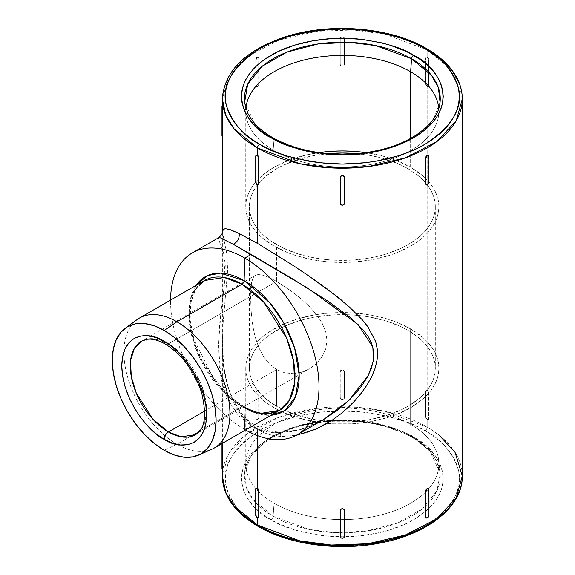<?xml version="1.0" encoding="UTF-8"?>
<svg xmlns="http://www.w3.org/2000/svg" width="575" height="575" viewBox="0 0 575 575"><rect width="100%" height="100%" fill="white"/><g stroke="black" fill="none" stroke-linecap="round" stroke-linejoin="round"><path stroke-width="0.43" stroke-dasharray="2.88 2.16" d="M257.507 243.419C299.589 270.394 359.375 302.443 375.727 341.715C383.324 363.831 366.742 390.368 348.155 407.467C328.174 426.557 305.785 436.202 280.988 436.396A8.999 5.024 94.4 0 0 277.128 431.897A8.999 5.024 94.4 0 0 274.62 432.788L299.46 429.892L323.646 419.52M273.111 516.249L308.825 529.388L335.484 532.666L366.519 531.056L397.598 522.941L422.625 508.631L436.993 490.741L440.062 472.779L429.64 450.685L411.571 436.303A2.997 1.732 120 0 0 412.189 437.474A2.997 1.732 120 0 0 413.684 437.323C437.424 447.717 465.52 488.657 413.684 519.707C389.749 533.852 354.344 538.703 328.073 536.18C301.465 532.903 282.44 527.412 270.998 519.707A2.997 1.732 120 0 0 273.111 516.249L274.052 503.247A96.578 55.761 180 0 1 245.949 460.367A96.578 55.761 180 0 1 308.164 411.671A96.578 55.761 180 0 1 410.629 424.393L411.571 436.303A97.908 56.53 0 0 0 307.69 423.408A97.908 56.53 0 0 0 244.619 472.779A97.908 56.53 0 0 0 273.111 516.249A97.908 56.53 0 0 0 382.591 527.807A97.908 56.53 0 0 0 440.062 472.779A97.908 56.53 0 0 0 411.571 436.303L410.629 424.393A96.578 55.761 0 0 0 305.382 412.304A96.578 55.761 0 0 0 245.762 463.817A96.578 55.761 0 0 0 274.052 503.247L274.052 407.74A96.578 55.761 180 0 1 245.762 368.316A96.578 55.761 180 0 1 305.382 316.803A96.578 55.761 180 0 1 410.629 328.886L410.629 424.393L410.629 328.886L422.639 337.338L427.512 342.032L431.566 346.977L434.757 352.13L437.058 357.434L438.452 362.847L438.919 368.316L438.452 373.779L437.058 379.191L434.757 384.495L431.566 389.649L427.512 394.594L422.639 399.287L410.629 407.74L395.995 414.676L387.866 417.486L370.372 421.669L351.807 423.804L332.875 423.804L323.502 422.999L305.382 419.829L288.686 414.676L274.052 407.74L267.684 403.686L262.042 399.287L257.169 394.594L253.115 389.649L249.924 384.495L247.624 379.191L246.229 373.779L245.762 368.316L246.229 362.847L247.624 357.434L249.924 352.13L253.115 346.977L257.169 342.032L262.042 337.338L267.684 332.939L281.074 325.213L296.815 319.139L314.309 314.956L323.502 313.627L332.875 312.822L351.807 312.822L370.372 314.956L387.866 319.139L395.995 321.95L410.629 328.886A96.578 55.761 180 0 1 438.919 368.316A96.578 55.761 180 0 1 379.299 419.829A96.578 55.761 180 0 1 274.052 407.74L274.052 503.247A96.578 55.761 0 0 0 379.299 515.329A96.578 55.761 0 0 0 438.919 463.817A96.578 55.761 0 0 0 410.629 424.393A96.578 55.761 180 0 1 438.732 460.367A96.578 55.761 180 0 1 382.044 514.647A96.578 55.761 180 0 1 274.052 503.247L273.111 516.249A2.997 1.732 -60 0 1 270.998 519.707L264.342 515.466L258.448 510.873L253.359 505.971L249.126 500.803L245.784 495.42L243.383 489.878L241.931 484.222L241.443 478.515L241.931 472.801L243.383 467.144L245.784 461.603L249.126 456.219L253.359 451.052L258.448 446.15L264.342 441.557L278.329 433.485L294.781 427.139L313.052 422.769L332.451 420.541L352.231 420.541L371.63 422.769L380.952 424.695L398.396 430.078L406.353 433.485L420.332 441.557L426.233 446.15L431.322 451.052L435.555 456.219L438.89 461.603L441.298 467.144L442.75 472.801L443.239 478.515L442.75 484.222L441.298 489.878L438.89 495.42L435.555 500.803L431.322 505.971L426.233 510.873L413.684 519.707L406.353 523.545L389.9 529.884L380.952 532.328L362.027 535.648L342.341 536.762L322.654 535.648L303.729 532.328L294.781 529.884L278.329 523.545L270.998 519.707C247.257 509.313 219.161 468.373 270.998 437.323C294.932 423.171 330.338 418.32 356.608 420.842C383.209 424.12 402.234 429.611 413.684 437.323A2.997 1.732 -60 0 1 412.189 437.474A2.997 1.732 -60 0 1 411.571 436.303L378.192 423.674L353.546 420.124L324.552 420.692L294.529 426.945L268.59 439.099L251.376 455.371L244.619 472.779L246.287 487.241L253 499.402L273.111 516.249M258.132 526.413A2.997 1.732 120 0 0 259.627 526.262C272.902 535.203 294.961 541.571 325.795 545.366C356.256 548.291 397.303 542.663 425.047 526.262C452.82 507.948 463.845 488.843 458.138 468.963C451.562 451.159 440.529 438.423 425.047 430.761A2.997 1.732 120 0 0 427.175 427.088L438.919 434.973M220.419 237.834L219.132 237.59L218.478 237.863L218.385 238.654L223.359 252.13L225.307 264.601L224.71 282.447L219.708 323.43L218.414 343.8L219.018 363.774L220.218 373.391L222.108 382.742L224.796 391.769L228.304 400.229L238.014 415.042L251.146 425.859L244.785 429.532L244.116 407.797L256.687 413.375L271.091 415.215A77.877 44.965 60 0 1 244.116 407.797A2.997 1.732 120 0 0 243.491 406.503A2.997 1.732 120 0 0 241.996 406.654L176.92 444.223A74.98 43.29 -120 0 0 177.445 444.525A74.98 43.29 60 0 1 176.92 444.223L164.198 450.29L176.92 444.223L241.996 406.654A74.98 43.29 -120 0 1 193.013 340.58A74.98 43.29 -120 0 1 204.506 280.499L194.638 290.569L189.362 307.647L190.39 329.669L197.354 352.691L220.232 388.693L241.996 406.654A2.997 1.732 -60 0 1 243.491 406.503A2.997 1.732 -60 0 1 244.116 407.797L224.193 391.985L202.256 361.359L193.761 340.874L189.369 319.412L190.224 300.013L196.111 285.344A77.877 44.965 60 0 0 244.116 407.797L244.785 429.532A104.973 60.605 -120 0 0 245.539 429.963A104.973 60.605 60 0 1 244.785 429.532L251.146 425.859L262.394 430.661L274.62 432.788L292.28 431.595L301.127 429.41L309.918 426.276L323.632 419.513C311.88 426.391 295.493 432.989 277.078 431.89C261.927 430.682 249.586 423.847 240.055 411.398C227.599 392.826 221.706 370.135 222.374 343.318L222.388 443.332L222.374 439.329L221.972 439.329L221.972 443.577L221.972 442.254L222.388 442.254L221.972 442.254L221.972 439.329L222.381 438.977L222.388 439.832L222.381 438.977M462.307 98.936L458.965 82.699L450.599 69.086L427.175 49.96A2.997 1.732 120 0 0 426.549 48.587M245.762 113.354L245.762 206.684L246.229 201.221L247.624 195.809L249.924 190.505L253.115 185.351L257.169 180.406L262.042 175.713L267.684 171.314L274.052 167.26L288.686 160.324L305.382 155.171L319.003 152.583A96.578 55.761 0 0 0 245.762 206.684A96.578 55.761 0 0 0 274.052 246.114L274.052 150.607A96.578 55.761 180 0 1 245.762 111.183A96.578 55.761 180 0 1 245.892 108.33A96.578 55.761 0 0 0 245.949 114.633A96.578 55.761 0 0 0 274.052 150.607A96.578 55.761 0 0 0 376.517 163.329A96.578 55.761 0 0 0 438.732 114.633L440.062 102.221L433.306 119.629L416.092 135.901L390.152 148.055L360.13 154.308L331.135 154.876L306.482 151.326L273.111 138.697A2.997 1.732 120 0 0 272.493 137.526M206.554 412.289A53.985 31.172 60 0 0 168.439 343.821L276.597 281.376L168.439 343.821L166.376 342.7A53.985 31.172 60 0 1 168.439 343.821A6.002 3.464 -60 0 1 165.435 344.123A6.002 3.464 120 0 0 168.439 343.821L184.108 356.759L200.582 382.677L205.598 399.258L206.332 415.107L202.537 427.405L195.428 434.657A53.985 31.172 60 0 0 206.554 412.297M214.41 447.939A74.98 43.29 60 0 1 177.445 444.525A74.98 43.29 -120 0 0 212.017 449.154M269.431 364.011L276.597 369.538L204.837 410.967L276.597 369.538L269.431 364.011L263.451 356.514L269.431 364.011M258.793 347.573L263.451 356.514L258.793 347.573L255.379 337.611L258.793 347.573M254.703 335.024L253.05 327.046L254.703 335.024M252.238 321.705L253.05 327.046L252.238 321.705M251.174 311.089L251.62 316.379L251.174 311.089M250.643 296.377L250.873 305.922L250.865 288.348L250.643 296.377M141.443 341.147L154.438 338.812L166.369 342.693A53.985 31.172 60 0 0 141.443 341.147L255.401 275.353L258.815 274.534L263.458 275.296L269.431 277.617L276.597 281.376L269.431 277.617L263.458 275.296L258.815 274.534L256.953 274.742L254.711 275.827L253.057 277.862L251.62 282.152L250.865 288.348M273.111 138.697A97.908 56.53 180 0 1 244.619 102.221L255.041 124.315L273.111 138.697A97.908 56.53 180 0 0 279.127 141.888A97.908 56.53 180 0 0 405.555 141.888A97.908 56.53 180 0 0 440.062 102.221M438.732 114.633A96.578 55.761 0 0 0 438.79 108.33A96.578 55.761 180 0 1 438.919 111.183A96.578 55.761 180 0 1 379.299 162.696A96.578 55.761 180 0 1 274.052 150.607L273.118 138.87L274.052 150.607L274.052 246.114L288.686 253.05L296.815 255.861L314.309 260.044L323.502 261.373L332.875 262.178L351.807 262.178L370.372 260.044L387.866 255.861L395.995 253.05L410.629 246.114L416.997 242.061L422.639 237.662L427.512 232.968L431.566 228.023L434.757 222.87L437.058 217.566L438.452 212.153L438.919 206.684L438.452 201.221L437.058 195.809L434.757 190.505L431.566 185.351L427.512 180.406L422.639 175.713L410.629 167.26A96.578 55.761 0 0 0 365.678 152.583L379.299 155.171L387.866 157.514L395.995 160.324L410.629 167.26L410.629 138.41L410.629 167.26A96.578 55.761 0 0 1 438.919 206.684A96.578 55.761 0 0 1 379.299 258.197A96.578 55.761 0 0 1 274.052 246.114L262.042 237.662L257.169 232.968L253.115 228.023L249.924 222.87L247.624 217.566L246.229 212.153L245.762 206.684M249.363 206.684L249.809 211.945L251.153 217.156L253.367 222.266L256.443 227.233L260.346 231.991L265.032 236.512L270.466 240.738L283.36 248.184L298.511 254.028L315.352 258.053L324.199 259.332L333.227 260.108L351.454 260.108L369.33 258.053L377.919 256.277L386.17 254.028L401.321 248.184L408.085 244.641L419.649 236.512L424.336 231.991L428.238 227.233L431.315 222.266L433.528 217.156L434.865 211.945L435.318 206.684L434.865 201.423L433.528 196.212L431.315 191.101L428.238 186.142L424.336 181.384L419.649 176.863L408.085 168.727L401.321 165.19L386.17 159.347L377.919 157.097L369.33 155.322L356.32 153.618A92.978 53.676 180 0 1 408.085 168.727A92.978 53.676 180 0 1 435.318 206.684A92.978 53.676 180 0 1 377.919 256.277A92.978 53.676 180 0 1 276.597 244.641L276.597 281.376L276.597 244.641A92.978 53.676 180 0 1 249.363 206.684A92.978 53.676 180 0 1 328.361 153.618L315.352 155.322L298.511 159.347L283.36 165.19L276.597 168.727L265.032 176.863L260.346 181.384L256.443 186.142L253.367 191.101L251.153 196.212L249.809 201.423L249.363 206.684L249.363 368.316A92.978 53.676 0 0 0 276.597 406.273L276.597 369.538L276.597 406.273A92.978 53.676 0 0 0 377.919 417.903A92.978 53.676 0 0 0 435.318 368.316A92.978 53.676 0 0 0 408.085 330.359A92.978 53.676 0 0 0 306.762 318.723A92.978 53.676 0 0 0 249.363 368.316L249.809 373.577L251.153 378.788L253.367 383.899L256.443 388.858L260.346 393.616L270.466 402.363L283.36 409.81L298.511 415.653L315.352 419.678L324.199 420.957L333.227 421.734L351.454 421.734L369.33 419.678L386.17 415.653L401.321 409.81L408.085 406.273L419.649 398.137L424.336 393.616L428.238 388.858L431.315 383.899L433.528 378.788L434.865 373.577L435.318 368.316L434.865 363.048L433.528 357.844L431.315 352.734L428.238 347.767L424.336 343.009L419.649 338.488L408.085 330.359L408.085 168.727L408.085 330.359L401.321 326.816L386.17 320.972L369.33 316.947L360.482 315.668L351.454 314.892L333.227 314.892L315.352 316.947L306.762 318.723L298.511 320.972L283.36 326.816L270.466 334.262L265.032 338.488L260.346 343.009L256.443 347.767L253.367 352.734L251.153 357.844L249.809 363.048L249.363 368.316M251.146 285.2L253.057 277.862L255.386 275.368M242.973 407.208L241.996 406.654A74.98 43.29 -120 0 0 279.486 410.37M427.175 57.306L427.175 49.96L427.175 57.306L426.118 57.205L425.673 58.168L425.673 84.13L426.6 86.236L428.217 86.803L428.641 85.84L428.641 59.886L427.175 57.306L428.023 57.601L428.943 59.714L428.943 85.675L428.504 86.631L427.455 86.53L425.974 83.957L425.974 58.003L426.406 57.04L427.455 57.141A2.099 1.215 -120 0 0 426.406 57.04A2.099 1.215 -120 0 0 425.974 58.003L425.673 84.13L425.673 58.168L426.118 57.205L427.175 57.306L428.641 59.886L428.641 85.84L428.943 59.714A2.099 1.215 -120 0 0 427.455 57.141L427.175 57.306M427.175 390.353L427.175 86.696L427.175 390.353L426.118 390.253L425.673 391.216L425.673 417.177L427.175 419.743L428.217 419.851L428.641 418.887L428.641 392.933L427.455 390.188L426.406 390.087L425.974 391.043L425.974 417.004L427.455 419.577L428.504 419.678L428.943 418.722L428.943 392.761L427.455 390.188A2.099 1.215 -120 0 0 426.406 390.087A2.099 1.215 -120 0 0 425.974 391.043L425.673 417.177L425.673 391.216L426.118 390.253L427.175 390.353L428.943 392.761L428.641 418.887L428.943 392.761A2.099 1.215 -120 0 0 427.455 390.188L427.175 390.353M462.307 476.064A119.967 69.266 0 0 0 427.175 427.088L427.175 419.743L427.175 427.088A119.967 69.266 0 0 0 296.427 412.074A119.967 69.266 0 0 0 222.374 476.064L228.426 454.329L247.875 433.363L279.206 417.17L316.681 408.401L353.452 407.1L384.869 411.298L427.175 427.088A2.997 1.732 -60 0 1 425.047 430.761L416.544 426.312L407.323 422.359L387.104 416.12L365.161 412.275L342.341 410.981L319.52 412.275L297.577 416.12L277.358 422.359L268.137 426.312L259.627 430.761L251.922 435.67L245.087 440.996L239.178 446.674L234.277 452.669L230.41 458.908L227.621 465.34L225.932 471.895L225.371 478.515L225.932 485.135L227.621 491.69L230.41 498.115L234.277 504.354L239.178 510.348L245.087 516.034L251.922 521.352L259.627 526.262L268.137 530.718M257.507 517.694L256.04 515.114L256.04 489.16L256.464 488.197L255.738 489.325L256.04 515.114L257.507 517.694L258.563 517.795L257.507 517.694M295.952 435.455L280.988 436.396C272.579 435.951 264.752 433.665 257.507 429.532L257.507 435.613L257.507 429.532C247.595 423.797 239.653 414.855 233.68 402.716L227.01 384.352L223.445 364.471L222.374 343.318M257.507 184.647L256.04 182.067L256.04 156.112L256.464 155.149L256.04 156.112L255.738 182.239L257.226 184.812L258.563 184.748L257.507 184.647M340.4 536.913L340.853 537.474L340.4 536.913M341.536 537.848L342.341 537.977L341.536 537.848M343.146 537.848L342.341 537.977L343.146 537.848M344.281 536.913L343.828 537.474L344.281 536.913M462.307 469.049L462.3 467.36L462.71 469.049M462.293 466.541L462.3 467.36L462.293 466.541M462.71 438.977L462.71 439.832L462.293 439.264L462.293 465.793L462.71 465.793L462.307 469.099M340.4 203.866L340.853 204.427L340.4 203.866M341.536 204.801L342.341 204.93L341.536 204.801M343.146 204.801L342.341 205.167L343.146 204.801M344.281 203.866L343.828 204.427L344.281 203.866M462.3 105.901L462.71 105.901L462.71 106.785L462.293 106.785L462.71 106.785L462.71 132.746L462.293 132.746L462.293 106.224L462.3 136.023L462.71 135.671L462.71 105.929M428.641 156.112L428.641 182.067L428.217 183.533L426.6 184.841L427.455 184.812L428.641 182.067L428.943 156.278L428.217 155.149L428.641 156.112M426.6 517.888L427.175 517.694L426.6 517.888M427.735 517.234L428.217 516.58L427.735 517.234M428.533 515.84L428.217 516.58L428.533 515.84M428.641 489.16L428.943 515.286L428.641 489.16L428.217 488.197L428.641 489.16M222.374 343.577L223.179 322.381L227.621 270.717L226.967 254.66L222.374 231.682M222.374 98.936A119.967 69.266 180 0 1 296.427 34.946A119.967 69.266 180 0 1 427.175 49.96L384.869 34.169L353.452 29.972L316.681 31.273L279.206 40.042L247.875 56.242L228.426 77.201L222.374 98.936M258.894 417.896L259.009 391.216L258.082 390.159L256.464 391.467L256.04 392.933L256.04 418.887L256.464 419.851L257.507 419.743L258.894 417.896M256.04 59.886L256.04 85.84L256.464 86.803L257.507 86.696L259.009 84.13L259.009 58.168L258.563 57.205L257.507 57.306L255.738 59.714L257.226 57.141L258.276 57.04L258.707 58.003L258.707 83.957L257.226 86.53L256.177 86.631L255.738 85.675L255.738 59.714L256.04 85.84L256.04 59.886L257.507 57.306L258.563 57.205L259.009 58.168L259.009 84.13L258.707 58.003A2.099 1.215 120 0 0 258.276 57.04A2.099 1.215 120 0 0 257.226 57.141L257.226 57.141A2.099 1.215 120 0 0 255.738 59.714L256.04 59.886M222.374 105.951L222.388 132.746L222.388 106.785L221.972 106.785L221.972 136.002M221.972 136.052L222.374 135.671L221.972 135.671L221.972 132.746L222.388 132.746L222.381 136.023L222.388 132.746L221.972 132.746L221.972 106.785L222.388 106.785M340.242 38.748L340.242 64.702L340.853 65.909L342.341 66.405L343.821 65.909L344.439 64.702L344.439 38.748L343.828 37.526L342.341 37.023L340.853 37.526L340.242 38.503L340.853 37.289L342.341 36.786L343.828 37.289L344.439 38.503L344.439 64.458L343.828 65.672L342.341 66.175L340.853 65.672L340.242 64.458L340.242 38.503L340.242 64.702L340.242 38.748L340.853 37.526L342.341 37.023L343.828 37.526L344.439 38.748L344.439 64.702L344.439 38.503A2.099 1.711 180 0 0 342.341 36.786L342.341 36.786A2.099 1.711 180 0 0 340.242 38.503L340.242 38.748M221.972 469.071L221.972 465.793L222.388 465.793L222.381 469.071L222.388 439.832L221.972 439.832L221.972 438.948L222.374 438.948M344.281 398.403L344.439 371.795L343.828 370.573L342.341 370.07L340.853 370.573L340.242 371.795L340.242 397.749L341.536 399.323L343.146 399.323L344.281 398.403M137.181 319.535A74.98 43.29 -120 0 0 123.905 351.785A74.98 43.29 -120 0 0 176.92 444.223A74.98 43.29 60 0 1 123.905 351.785A74.98 43.29 60 0 1 139.43 318.068M284.697 372.801L276.597 369.538L284.697 372.801L293.185 373.657L284.697 372.801M301.573 372.248L293.185 373.657L301.573 372.248L309.472 368.819L301.573 372.248M316.423 363.637L309.472 368.819L316.423 363.637L322.014 356.938L316.423 363.637M325.702 349.039L322.014 356.938L325.702 349.039L326.988 340.407L325.702 349.039M325.673 331.48L326.988 340.407L325.673 331.48L321.964 322.733L325.673 331.48M316.408 314.453L321.964 322.733L316.408 314.453L309.436 306.576L316.408 314.453M301.552 299.216L309.436 306.576L301.552 299.216L293.135 292.431L301.552 299.216M284.632 286.393L293.135 292.431L276.597 281.376L284.632 286.393M353.805 545.718L365.161 544.748M425.047 526.262L432.759 521.352L439.595 516.034L445.496 510.348L450.405 504.354L454.272 498.115L457.06 491.69L458.749 485.135L459.31 478.515L458.749 471.895L457.06 465.34L454.272 458.908L450.405 452.669L445.496 446.674L439.595 440.996L432.759 435.67L425.047 430.761C411.779 421.82 389.721 415.459 358.879 411.657C328.426 408.732 287.378 414.359 259.627 430.761C231.862 449.082 220.836 468.179 226.543 488.06C233.119 505.871 244.152 518.6 259.627 526.262M244.785 429.532A104.973 60.605 60 0 1 170.559 300.092A104.973 60.605 -120 0 0 244.785 429.532M195.428 434.657L309.472 368.819M233.213 244.238L222.87 238.819L218.665 237.691L219.492 241.716L223.639 253.216L225.098 277.754L221.102 311.168L218.399 344.95L220.893 377.222L231.308 405.806L251.146 425.859C258.319 429.949 266.139 432.256 274.62 432.788A8.999 5.024 -85.6 0 1 277.128 431.897A8.999 5.024 -85.6 0 1 280.988 436.396C272.579 435.951 264.752 433.665 257.507 429.532L240.695 414.323L229.576 392.818L223.862 367.921L222.388 341.37L222.374 231.869L225.91 228.634L239.171 233.507M221.972 105.929L221.972 106.785L221.972 105.901L222.374 105.901M221.972 469.099L222.374 468.718L221.972 468.718L221.972 439.832L221.972 465.793L222.388 465.793L222.388 439.832L221.972 439.832L221.972 438.948M258.707 417.004L258.707 391.043L257.794 389.994L256.177 391.295L255.738 392.761L255.738 418.722L256.658 419.772L257.794 419.118L259.009 417.177L259.009 391.216L259.009 417.177L258.563 418.636L257.226 419.577A2.099 1.215 120 0 0 258.707 417.004M255.738 392.761L256.04 418.887L255.738 392.761L257.507 390.353L258.563 390.253L258.707 391.043A2.099 1.215 120 0 0 258.276 390.087A2.099 1.215 120 0 0 257.226 390.188L257.226 390.188A2.099 1.215 120 0 0 255.738 392.761M340.242 397.505L340.853 398.719L342.341 399.223L343.828 398.719L344.439 397.505L344.439 371.551L343.828 370.336L342.341 369.833L340.853 370.336L340.242 371.551L340.242 397.505A2.099 1.711 180 0 0 342.341 399.223A2.099 1.711 180 0 0 344.439 397.505L344.439 371.551L344.439 397.749L343.821 398.957L342.341 399.452L340.853 398.957L340.242 397.505M462.3 438.948L462.71 438.948L462.71 465.793L462.71 439.832L462.293 439.832L462.293 465.793L462.71 465.793L462.71 469.099M343.828 370.573L344.439 371.551A2.099 1.711 180 0 0 342.341 369.833L343.828 370.573M342.341 370.07L342.341 369.833A2.099 1.711 180 0 0 340.242 371.551L340.853 370.573L342.341 370.07M256.04 418.887L255.738 418.722A2.099 1.215 120 0 0 256.177 419.678A2.099 1.215 120 0 0 257.226 419.577L256.464 419.851L256.04 418.887M428.217 419.851L427.455 419.577A2.099 1.215 -120 0 0 428.504 419.678A2.099 1.215 -120 0 0 428.943 418.722L428.504 419.678M425.673 417.177L425.974 417.004A2.099 1.215 -120 0 0 427.455 419.577L426.118 418.636L425.673 417.177M428.217 86.803L427.455 86.53A2.099 1.215 -120 0 0 428.504 86.631A2.099 1.215 -120 0 0 428.943 85.675L428.504 86.631M425.673 84.13L425.974 83.957A2.099 1.215 -120 0 0 427.455 86.53L426.118 85.589L425.673 84.13M462.3 136.023L462.293 132.746L462.71 132.746L462.307 136.052M258.563 85.589L257.226 86.53A2.099 1.215 120 0 0 258.707 83.957L258.563 85.589M256.04 85.84L255.738 85.675A2.099 1.215 120 0 0 256.177 86.631A2.099 1.215 120 0 0 257.226 86.53L256.464 86.803L256.04 85.84M343.821 65.909L342.341 66.175A2.099 1.711 180 0 0 344.439 64.458L343.821 65.909M340.242 64.702L340.242 64.458A2.099 1.711 180 0 0 342.341 66.175L340.853 65.909L340.242 64.702M438.732 460.367L440.062 472.779L436.827 461.718C432.378 452.575 424.17 444.489 412.189 437.467C385.954 421.935 343.081 416.508 307.733 424.408C271.81 431.811 246.193 452.288 244.619 472.779L245.949 460.367M204.506 280.499L195.845 289.038L190.821 302.565L190.131 320.023L194.005 339.789L213.835 378.99L228.052 394.939L243.843 406.705M245.949 114.633L244.619 102.221M245.762 111.183L245.762 112.908M245.762 368.316L245.762 463.817M435.318 206.684L435.318 368.316M438.919 368.316L438.919 463.817M438.919 111.183L438.919 206.684"/><path stroke-width="0.86" d="M323.646 419.52L348.982 400.344L368.338 375.223L373.355 360.978L372.859 347.07L358.096 324.53L307.481 287.989L233.213 244.238A8.999 7.489 117.5 0 0 239.171 233.507L257.507 243.419L291.475 264.363L309.249 276.259L334.341 294.537L349.392 307L362.358 319.858L367.827 326.665L375.727 341.715L377.437 350.096L377.279 358.843L375.281 367.813L371.745 376.575L366.994 385.042L361.359 393.034L355.041 400.509L348.155 407.467L340.738 413.885L332.939 419.649L316.415 428.986L295.952 435.455M438.919 434.973L455.077 452.374L462.307 476.064L456.248 497.799L436.806 518.758L405.476 534.958L368 543.727L331.229 545.028L299.812 540.831L257.507 525.04A2.997 1.732 120 0 0 258.132 526.413A2.997 1.732 -60 0 1 257.507 525.04A119.967 69.266 0 0 0 388.247 540.054A119.967 69.266 0 0 0 462.307 476.064C462.817 506.05 428.857 533.37 382.339 542.592C340.113 551.59 289.836 545.1 258.132 526.413C243.735 518.068 233.522 508.113 227.484 496.541C224.092 489.9 222.388 483.072 222.374 476.064A119.967 69.266 0 0 0 257.507 525.04L257.507 517.989L257.507 525.04L234.083 505.914L225.716 492.301L222.374 476.064L222.381 469.071M244.116 280.622A2.997 1.732 -60 0 1 241.996 284.208L224.322 277.509L204.506 280.499A74.98 43.29 -120 0 1 241.996 284.208L176.92 321.784L164.198 330.417A73.406 42.385 60 0 1 212.743 397.167A73.406 42.385 60 0 1 198.555 455.113A73.406 42.385 60 0 1 164.198 450.29L174.318 454.983L184.057 457.197L193.035 456.838L200.898 453.927L207.352 448.565L212.153 440.975L215.1 431.437L216.099 420.318L215.1 408.049L212.153 395.104L207.352 381.973L200.898 369.157L193.035 357.168L184.057 346.445L174.318 337.41L164.198 330.417L154.071 325.723L144.332 323.509L135.355 323.869L127.492 326.78L121.038 332.134L116.243 339.732L113.289 349.269L112.29 360.381L113.289 372.65L116.243 385.602L121.038 398.734L127.492 411.542L135.355 423.538L144.332 434.254L154.071 443.289L164.198 450.29A73.406 42.385 60 0 1 116.876 387.672A73.406 42.385 60 0 1 125.292 328.21A73.406 42.385 60 0 1 164.198 330.417L176.92 321.784A74.98 43.29 60 0 1 225.903 387.859A74.98 43.29 60 0 1 214.41 447.939L279.486 410.37A74.98 43.29 -120 0 0 290.979 350.283A74.98 43.29 -120 0 0 241.996 284.208A2.997 1.732 120 0 0 244.116 280.622A77.877 44.965 60 0 1 297.39 358.872A77.877 44.965 60 0 1 271.091 415.215L284.833 410.528L295.385 397.002L299.173 374.821L294.637 348.091L283.626 322.733L269.761 302.752L244.116 280.622L244.785 258.11L244.116 280.622L220.405 273.132L207.338 275.648L196.111 285.344A77.877 44.965 60 0 1 244.116 280.622M425.047 48.738C440.529 56.4 451.562 69.129 458.138 86.94C463.845 106.821 452.82 125.918 425.047 144.239C397.303 160.641 356.256 166.268 325.795 163.343C294.961 159.541 272.902 153.18 259.627 144.239A2.997 1.732 120 0 0 257.507 147.912L299.812 163.702L331.229 167.9L368 166.599L405.476 157.83L436.806 141.637L456.248 120.671L462.307 98.936A119.967 69.266 180 0 1 388.247 162.926A119.967 69.266 180 0 1 257.507 147.912L257.507 155.257L259.009 157.823L259.009 183.784L258.563 184.748L259.009 183.784L259.009 157.823L257.226 155.423L256.177 155.322L255.738 156.278L255.738 182.239L257.226 184.812L258.276 184.913L258.707 183.957L258.707 157.996L258.707 183.957A2.099 1.215 60 0 1 258.276 184.913A2.099 1.215 60 0 1 257.226 184.812A2.099 1.215 60 0 1 255.738 182.239L255.738 156.278A2.099 1.215 60 0 1 256.177 155.322A2.099 1.215 60 0 1 257.226 155.423L257.507 147.912A119.967 69.266 180 0 1 222.374 98.936L225.716 115.173L234.083 128.786L257.507 147.912A2.997 1.732 -60 0 1 259.627 144.239L251.922 139.33L245.087 134.004L239.178 128.326L234.277 122.331L230.41 116.093L227.621 109.66L225.932 103.105L225.371 96.485L225.932 89.865L227.621 83.31L230.41 76.885L234.277 70.646L239.178 64.652L245.087 58.966L251.922 53.648L259.627 48.738L268.137 44.282L277.358 40.336L287.198 36.929L308.387 31.862L319.52 30.252L342.341 28.958L365.161 30.252L376.294 31.862L397.483 36.929L407.323 40.336L416.544 44.282L425.047 48.738L432.759 53.648L439.595 58.966L445.496 64.652L450.405 70.646L454.272 76.885L457.06 83.31L458.749 89.865L459.31 96.485L458.749 103.105L457.06 109.66L454.272 116.093L450.405 122.331L445.496 128.326L439.595 134.004L432.759 139.33L425.047 144.239L416.544 148.688L407.323 152.641L397.483 156.048L376.294 161.115L365.161 162.725L342.341 164.019L319.52 162.725L308.387 161.115L287.198 156.048L277.358 152.641L268.137 148.688L259.627 144.239C244.152 136.577 233.119 123.841 226.543 106.037C220.836 86.157 231.862 67.052 259.627 48.738C287.378 32.337 328.426 26.709 358.879 29.634C389.721 33.429 411.779 39.797 425.047 48.738A2.997 1.732 -60 0 1 426.549 48.587A2.997 1.732 120 0 0 425.047 48.738M244.619 102.221L247.688 84.259L262.056 66.369L287.083 52.059L318.162 43.944L349.197 42.334L375.856 45.612L411.571 58.751A2.997 1.732 -60 0 1 413.684 55.293C402.234 47.588 383.209 42.097 356.608 38.82C330.338 36.297 294.932 41.148 270.998 55.293C219.161 86.343 247.257 127.283 270.998 137.677L278.329 141.515L294.781 147.861L313.052 152.231L332.451 154.459L352.231 154.459L362.027 153.618L371.63 152.231L389.9 147.861L406.353 141.515L413.684 137.677L420.332 133.443L426.233 128.85L431.322 123.948L435.555 118.781L438.89 113.397L441.298 107.856L442.75 102.199L443.239 96.485L442.75 90.778L441.298 85.122L438.89 79.58L435.555 74.197L431.322 69.029L426.233 64.127L420.332 59.534L406.353 51.455L389.9 45.116L380.952 42.672L362.027 39.352L342.341 38.238L332.451 38.518L313.052 40.746L294.781 45.116L278.329 51.455L264.342 59.534L258.448 64.127L253.359 69.029L249.126 74.197L245.784 79.58L243.383 85.122L241.931 90.778L241.443 96.485L241.931 102.199L243.383 107.856L245.784 113.397L249.126 118.781L253.359 123.948L258.448 128.85L264.342 133.443L270.998 137.677A2.997 1.732 -60 0 1 272.493 137.526C260.382 130.432 252.116 122.245 247.71 112.987L244.619 102.221A97.908 56.53 180 0 1 302.091 47.193A97.908 56.53 180 0 1 411.571 58.751L431.681 75.598L438.387 87.759L440.062 102.221C438.488 122.691 412.943 143.132 377.085 150.557C341.715 158.499 298.763 153.087 272.493 137.533A2.997 1.732 120 0 0 270.998 137.677C282.44 145.389 301.465 150.88 328.073 154.157C354.344 156.68 389.749 151.822 413.684 137.677C465.52 106.627 437.424 65.687 413.684 55.293A2.997 1.732 120 0 0 411.571 58.751L410.629 71.753A96.578 55.761 0 0 0 307.675 59.139A96.578 55.761 0 0 0 245.892 108.33A96.578 55.761 180 0 1 307.675 59.139A96.578 55.761 180 0 1 410.629 71.753L410.629 138.41L410.629 71.753A96.578 55.761 180 0 1 438.79 108.33A96.578 55.761 0 0 0 410.629 71.753L411.571 58.751A97.908 56.53 180 0 1 440.062 102.221M164.198 439.329C176.604 448.457 206.03 450.757 206.612 414.841C206.03 378.257 176.604 346.567 164.198 341.37A6.002 3.464 120 0 0 165.435 344.123A6.002 3.464 -60 0 1 164.198 341.37L172.471 347.092L180.428 354.473L187.759 363.235L194.185 373.038L199.46 383.503L203.385 394.234L205.792 404.814L206.612 414.841L205.792 423.926L203.385 431.717L199.46 437.92L194.185 442.297L187.759 444.676L180.428 444.971L172.471 443.167L164.198 439.329L155.918 433.607L147.962 426.226L140.631 417.472L134.205 407.668L128.929 397.203L125.005 386.472L122.597 375.892L121.778 365.865L122.597 356.78L125.005 348.982L128.929 342.779L134.205 338.402L140.631 336.023L147.962 335.728L155.918 337.539L164.198 341.37C151.786 332.242 122.36 329.942 121.778 365.865C122.36 402.45 151.786 434.132 164.198 439.329A6.002 3.464 -60 0 1 168.439 431.983A6.002 3.464 120 0 0 164.198 439.329M195.428 434.657L181.161 436.806L168.439 431.983A53.985 31.172 60 0 1 133.17 384.409A53.985 31.172 60 0 1 141.443 341.147L134.334 348.4L130.539 360.697L131.28 376.553L136.297 393.128L152.763 419.046L168.439 431.983L204.837 410.967L168.439 431.983A53.985 31.172 60 0 0 195.428 434.657C204.894 429.705 206.971 415.761 201.667 392.811C194.156 370.803 182.081 354.574 165.435 344.123C158.391 340.206 152.31 338.589 147.193 339.279L141.443 341.147M198.555 455.113L212.017 449.154A74.98 43.29 -120 0 0 226.507 389.965A74.98 43.29 -120 0 0 176.92 321.784L241.996 284.208L263.76 302.177L286.637 338.179L293.602 361.201L294.63 383.223L289.354 400.301L279.486 410.37L269.481 413.49C261.661 414.223 253 411.894 243.498 406.503M365.678 152.583A96.578 55.761 0 0 0 319.003 152.583L332.875 151.196L342.341 150.93L351.807 151.196L365.678 152.583M245.539 429.963A104.973 60.605 -120 0 0 319.01 386.242A104.973 60.605 -120 0 0 244.785 258.11A104.973 60.605 60 0 1 313.361 350.613A104.973 60.605 60 0 1 297.268 434.736A104.973 60.605 60 0 1 245.539 429.963M323.567 419.556L338.603 409.386L349.557 399.783L356.205 392.732L362.221 385.135L367.382 377.02L371.292 368.539L373.542 359.792L373.671 351.26L371.63 343.275L367.863 336.073L362.811 329.482L350.362 317.63L327.714 301.012L293.379 279.342L251.146 254.438L244.785 258.11L251.146 254.438L233.213 244.238L220.419 237.834M328.361 153.618A92.978 53.676 180 0 1 356.32 153.618L342.341 153.007L328.361 153.618M250.865 288.348L251.146 285.2M258.894 517.421L259.009 516.832L258.894 517.421M259.009 490.87L259.009 516.832L258.276 517.96L257.226 517.859L255.738 515.286L255.738 489.325L256.177 488.369L257.226 488.47L258.707 491.043L258.707 516.997L259.009 490.87L258.707 516.997A2.099 1.215 60 0 1 258.276 517.96A2.099 1.215 60 0 1 257.226 517.859A2.099 1.215 60 0 1 255.738 515.286L255.738 489.325A2.099 1.215 60 0 1 256.177 488.369A2.099 1.215 60 0 1 257.226 488.47A2.099 1.215 60 0 1 258.707 491.043L258.563 489.411L259.009 490.87M258.082 488.764L258.563 489.411L258.082 488.764M257.507 435.613L257.507 488.304L257.507 435.613M257.507 184.942L257.507 243.419L257.507 184.942M427.175 49.96A119.967 69.266 180 0 1 462.307 98.936C462.293 92.014 460.632 85.265 457.319 78.696C451.303 67.023 441.047 56.99 426.549 48.587A2.997 1.732 -60 0 1 427.175 49.96M340.242 536.252L340.242 510.298L340.853 509.091L342.341 508.595L343.821 509.091L344.439 510.298L344.439 536.252L344.439 510.298L343.821 509.091L342.341 508.595L343.828 509.328L344.439 510.543L344.439 536.497L343.828 537.711L342.341 538.214L340.853 537.711L340.242 536.497L340.242 510.543L340.853 509.328L342.341 508.825A2.099 1.711 0 0 1 344.439 510.543L344.439 536.497A2.099 1.711 0 0 1 342.341 538.214A2.099 1.711 0 0 1 340.242 536.497L340.242 510.543A2.099 1.711 0 0 1 342.341 508.825L340.853 509.091L340.242 510.298L340.242 536.252M462.71 469.049L462.71 468.215L462.293 468.215L462.307 439.329L462.71 438.977M344.439 177.251L344.439 203.205L344.439 177.251L343.828 176.281L342.341 175.778L340.853 176.281L340.242 177.495L340.242 203.449L340.853 204.664L342.341 205.167L343.828 204.664L344.439 203.449L344.439 177.495L344.439 203.449A2.099 1.711 0 0 1 342.341 205.167A2.099 1.711 0 0 1 340.242 203.449L340.242 177.251L340.853 176.043L342.341 175.548L343.821 176.043L344.439 177.251L343.821 176.043L342.341 175.548L340.853 176.043L340.242 177.251L340.242 203.205L340.242 177.495A2.099 1.711 0 0 1 342.341 175.778L342.341 175.778A2.099 1.711 0 0 1 344.439 177.495L344.439 177.251M462.3 136.052L462.71 136.052L462.71 135.168L462.293 135.168L462.71 135.168L462.71 109.207L462.293 109.207L462.293 135.729L462.307 106.282L462.71 106.282L462.71 136.023M427.735 155.063L427.175 155.257L427.735 155.063M426.6 155.717L426.118 156.364L426.6 155.717M425.787 157.104L426.118 156.364L425.787 157.104M425.673 183.784L425.673 157.823L425.673 183.784L426.406 184.913L427.455 184.812L428.943 182.239L428.943 156.278L428.504 155.322L427.455 155.423L425.974 157.996L425.974 183.957L425.974 157.996A2.099 1.215 -60 0 1 427.455 155.423L427.455 155.423A2.099 1.215 -60 0 1 428.504 155.322A2.099 1.215 -60 0 1 428.943 156.278L428.943 182.239A2.099 1.215 -60 0 1 427.455 184.812A2.099 1.215 -60 0 1 426.406 184.913A2.099 1.215 -60 0 1 425.974 183.957L426.118 184.748L425.673 183.784M425.673 516.832L425.673 490.87L427.175 488.304L428.217 488.197L427.175 488.304L428.504 488.369L428.943 489.325L428.943 515.286L427.455 517.859L426.406 517.96L425.974 516.997L425.974 491.043L427.455 488.47A2.099 1.215 -60 0 1 428.504 488.369A2.099 1.215 -60 0 1 428.943 489.325L428.943 515.286A2.099 1.215 -60 0 1 427.455 517.859A2.099 1.215 -60 0 1 426.406 517.96A2.099 1.215 -60 0 1 425.974 516.997L425.673 490.87L425.673 516.832L426.118 517.795L425.673 516.832M256.939 155.063L257.507 155.257L256.939 155.063M222.381 231.301L222.741 229.827L225.22 228.613L230.539 229.777L239.171 233.507L257.507 243.419M256.939 488.11L257.507 488.304L256.939 488.11M221.972 136.002L221.972 106.282L222.374 106.282L222.374 136.002M222.374 105.901L221.972 105.901L221.972 109.207L222.388 109.207L221.972 109.207L221.972 135.168L222.388 135.168L222.388 106.785M222.374 469.099L221.972 469.099L221.972 443.577L221.972 468.215L222.388 468.215L222.388 443.332L222.388 468.215L221.972 468.215L221.972 469.071M204.506 280.499L139.43 318.068A74.98 43.29 60 0 1 176.92 321.784A74.98 43.29 -120 0 0 137.181 319.535L125.292 328.21M268.137 530.718L277.358 534.664L287.198 538.071L308.387 543.138L330.877 545.718L353.805 545.718M365.161 544.748L376.294 543.138L397.483 538.071L407.323 534.664L416.544 530.718L425.047 526.262M170.559 300.092A104.973 60.605 60 0 1 192.302 252.914A104.973 60.605 60 0 1 244.785 258.11A104.973 60.605 -120 0 0 170.559 300.092M219.132 237.59L218.478 237.863M272.493 137.526A2.997 1.732 -60 0 1 273.111 138.697M242.973 407.208L260.281 413.454L279.486 410.37M259.627 526.262A2.997 1.732 -60 0 1 258.132 526.413M239.171 233.507A8.999 7.489 -62.5 0 1 233.213 244.238M426.549 48.587C390.655 27.255 330.769 22.202 285.991 36.613C245.561 50.061 224.351 70.84 222.374 98.936L222.374 106.282L221.972 105.929M462.71 105.929L462.3 105.901M462.3 469.099L462.71 469.099L462.71 468.215L462.293 468.215L462.293 442.254L462.71 442.254L462.71 468.215L462.71 438.948L462.3 438.948M427.455 488.47L426.118 489.411L425.974 491.043A2.099 1.215 -60 0 1 427.455 488.47M462.3 438.977L462.293 442.254L462.71 442.254L462.71 439.329L462.307 439.329L462.3 136.023M462.3 469.071L462.307 476.064M462.71 106.282L462.307 106.282L462.293 109.207L462.71 109.207L462.71 106.282M257.507 155.257L257.226 155.423A2.099 1.215 60 0 1 258.707 157.996L258.563 156.364L257.507 155.257M192.302 252.914L218.658 237.698C221.54 235.118 222.777 233.112 222.374 231.682L222.388 135.168L221.972 135.168L221.972 136.052L222.374 136.052M245.762 112.908L245.762 113.354M297.268 434.736L323.632 419.513M462.307 98.936L462.307 106.282"/></g></svg>

